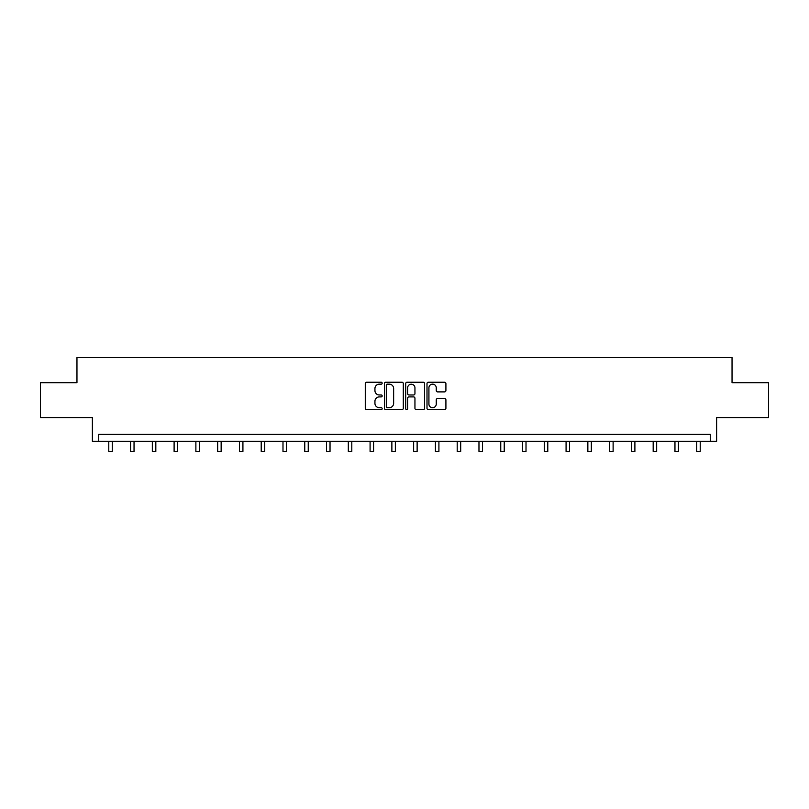<?xml version="1.0" encoding="UTF-8"?>
<svg xmlns="http://www.w3.org/2000/svg" width="809" height="809" viewBox="0 0 809 809"><rect width="100%" height="100%" fill="white"/><g stroke="black" fill="none" stroke-linecap="round" stroke-linejoin="round"><path stroke-width="1.21" d="M382.161 383.193A0.961 0.961 0 0 0 381.211 382.232L366.649 382.232A1.365 1.365 0 0 0 365.284 383.608L365.284 408.272A1.365 1.365 0 0 0 366.649 409.637L381.211 409.637A0.961 0.961 0 0 0 382.161 408.676A0.961 0.961 0 0 0 381.211 407.716L379.32 407.716A4.389 4.389 0 0 1 374.941 403.337L374.941 401.284A4.389 4.389 0 0 1 379.32 396.895L381.211 396.895A0.961 0.961 0 0 0 382.161 395.935A0.961 0.961 0 0 0 381.211 394.974L379.32 394.974A4.389 4.389 0 0 1 374.941 390.595L374.941 388.532A4.389 4.389 0 0 1 379.32 384.154L381.211 384.154A0.961 0.961 0 0 0 382.161 383.193M40.45 382.677L40.45 417.575L92.378 417.575L92.378 441.299L716.622 441.299L716.622 417.575L768.55 417.575L768.55 382.677L732.044 382.677L732.044 357.548L76.956 357.548L76.956 382.677L40.45 382.677M444.546 391.89A1.365 1.365 0 0 0 445.911 390.525L445.911 383.608A1.365 1.365 0 0 0 444.546 382.232L428.376 382.232A1.365 1.365 0 0 0 427 383.608L427 408.272A1.365 1.365 0 0 0 428.376 409.637L444.546 409.637A1.365 1.365 0 0 0 445.911 408.272L445.911 399.909A1.365 1.365 0 0 0 444.546 398.544L437.629 398.544A1.365 1.365 0 0 0 436.253 399.909L436.253 404.055A3.661 3.661 0 0 1 432.593 407.716A3.661 3.661 0 0 1 428.922 404.055L428.922 387.814A3.661 3.661 0 0 1 432.593 384.154A3.661 3.661 0 0 1 436.253 387.814L436.253 390.525A1.365 1.365 0 0 0 437.629 391.89L444.546 391.89M710.272 441.299L710.272 434.322L98.728 434.322L98.728 441.299M403.297 383.608A1.365 1.365 0 0 0 401.931 382.232L385.762 382.232A1.365 1.365 0 0 0 384.396 383.608L384.396 408.272A1.365 1.365 0 0 0 385.762 409.637L401.931 409.637A1.365 1.365 0 0 0 403.297 408.272L403.297 383.608M407.069 382.232L423.238 382.232A1.365 1.365 0 0 1 424.604 383.608L424.604 408.272A1.365 1.365 0 0 1 423.238 409.637L416.322 409.637A1.365 1.365 0 0 1 414.946 408.272L414.946 398.261A1.365 1.365 0 0 0 413.581 396.895L408.99 396.895A1.365 1.365 0 0 0 407.615 398.261L407.615 408.676A0.961 0.961 0 0 1 406.654 409.637A0.961 0.961 0 0 1 405.703 408.676L405.703 383.608A1.365 1.365 0 0 1 407.069 382.232M387.268 384.154A0.961 0.961 0 0 0 386.308 385.114L386.308 406.765A0.961 0.961 0 0 0 387.268 407.716L389.26 407.716A4.389 4.389 0 0 0 393.639 403.337L393.639 388.532A4.389 4.389 0 0 0 389.26 384.154L387.268 384.154M414.946 387.885A3.661 3.661 0 0 0 411.285 384.224A3.661 3.661 0 0 0 407.615 387.885L407.615 393.609A1.365 1.365 0 0 0 408.99 394.974L413.581 394.974A1.365 1.365 0 0 0 414.946 393.609L414.946 387.885M108.78 441.299L108.78 451.452L112.269 451.452L112.269 441.299M130.552 441.299L130.552 451.452L134.041 451.452L134.041 441.299M152.335 441.299L152.335 451.452L155.824 451.452L155.824 441.299M174.107 441.299L174.107 451.452L177.596 451.452L177.596 441.299M195.879 441.299L195.879 451.452L199.368 451.452L199.368 441.299M217.661 441.299L217.661 451.452L221.15 451.452L221.15 441.299M239.434 441.299L239.434 451.452L242.922 451.452L242.922 441.299M261.216 441.299L261.216 451.452L264.705 451.452L264.705 441.299M282.988 441.299L282.988 451.452L286.477 451.452L286.477 441.299M304.76 441.299L304.76 451.452L308.249 451.452L308.249 441.299M326.543 441.299L326.543 451.452L330.032 451.452L330.032 441.299M348.315 441.299L348.315 451.452L351.804 451.452L351.804 441.299M370.087 441.299L370.087 451.452L373.576 451.452L373.576 441.299M391.869 441.299L391.869 451.452L395.358 451.452L395.358 441.299M413.642 441.299L413.642 451.452L417.131 451.452L417.131 441.299M435.424 441.299L435.424 451.452L438.913 451.452L438.913 441.299M457.196 441.299L457.196 451.452L460.685 451.452L460.685 441.299M478.968 441.299L478.968 451.452L482.457 451.452L482.457 441.299M500.751 441.299L500.751 451.452L504.24 451.452L504.24 441.299M522.523 441.299L522.523 451.452L526.012 451.452L526.012 441.299M544.295 441.299L544.295 451.452L547.784 451.452L547.784 441.299M566.078 441.299L566.078 451.452L569.566 451.452L569.566 441.299M587.85 441.299L587.85 451.452L591.339 451.452L591.339 441.299M609.632 441.299L609.632 451.452L613.121 451.452L613.121 441.299M631.404 441.299L631.404 451.452L634.893 451.452L634.893 441.299M653.176 441.299L653.176 451.452L656.665 451.452L656.665 441.299M674.959 441.299L674.959 451.452L678.448 451.452L678.448 441.299M696.731 441.299L696.731 451.452L700.22 451.452L700.22 441.299"/></g></svg>
